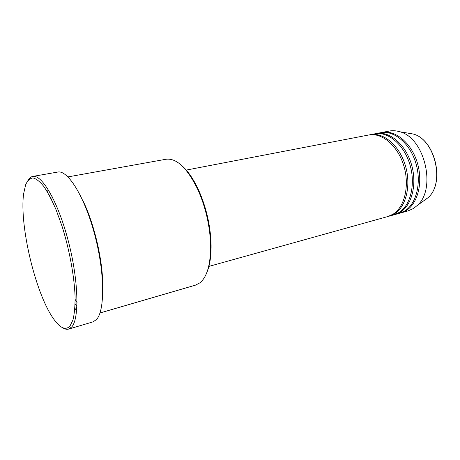 <?xml version="1.0" encoding="UTF-8"?>
<svg xmlns="http://www.w3.org/2000/svg" width="460" height="460" viewBox="0 0 460 460"><rect width="100%" height="100%" fill="white"/><g stroke="black" fill="none" stroke-linecap="round" stroke-linejoin="round"><path stroke-width="0.69" d="M208.909 266.397L387.849 216.533L393.07 214.193C404.794 206.983 409.917 185.133 403.661 165.267C397.52 145.354 381.639 132.296 368.69 135.004L186.035 170.119M388.579 216.315L394.542 213.785C406.284 206.574 411.43 184.748 405.179 164.916C399.038 145.038 383.151 132.008 370.185 134.717L369.437 134.878M389.321 216.125L393.697 214.9L398.941 212.56C410.734 205.355 415.932 183.615 409.693 163.875C403.575 144.089 387.659 131.14 374.647 133.86L370.185 134.717M394.416 214.688L400.395 212.158C412.206 204.953 417.421 183.235 411.194 163.53C405.076 143.779 389.154 130.853 376.125 133.578L375.389 133.733M395.146 214.498L399.47 213.296L404.742 210.95C416.599 203.751 421.866 182.114 415.656 162.501C409.555 142.847 393.61 130.002 380.535 132.727L376.125 133.578M400.183 213.078L406.18 210.548C418.054 203.349 423.338 181.74 417.134 162.161C411.039 142.537 395.088 129.714 381.995 132.445L381.265 132.601M99.981 312.978L195.69 285.085L200.129 282.704C207.402 276.408 210.887 263.413 210.582 243.714C209.748 224.888 205.511 206.862 197.875 189.641C187.3 168.101 176.715 157.964 166.106 159.235L67.994 176.899M25.656 184.719L23.615 193.844C19.354 224.928 35.035 291.646 52.699 317.578C59.604 327.917 65.36 330.757 69.972 326.105L72.99 319.918C74.434 313.91 75.129 306.124 75.078 296.573C74.324 276.264 69.425 249.613 62.037 226.182L56.166 209.973C52.014 200.324 47.88 192.464 43.763 186.386C39.779 181.487 36.156 178.664 32.901 177.916C29.929 178.336 27.514 180.602 25.656 184.719M27.893 180.481C29.227 178.141 30.854 176.789 32.781 176.427C41.935 174.185 58.15 201.934 68.333 241.149C78.597 280.324 79.482 318.745 71.697 326.997L68.661 329.09C66.78 329.624 64.722 329.136 62.485 327.635M102.729 285.763C102.942 260.653 93.961 222.427 82.581 200.037M48.03 189.25L47.639 192.314M74.888 308.246L76.607 310.81M68.661 329.09L92.914 321.891L96.278 319.723C104.978 311.305 104.983 273.418 94.817 235.077C84.738 196.69 67.775 169.688 57.695 172.063L32.781 176.427M400.901 212.894L408.003 210.916L413.316 208.57L417.088 205.62C436.833 189.273 424.683 137.586 399.723 131.75C396.123 130.64 392.627 130.41 389.235 131.054L381.995 132.445M181.361 165.22C187.594 170.453 193.344 178.733 198.611 190.06C206.091 206.925 210.237 224.578 211.054 243.006C211.387 255.495 209.927 265.466 206.678 272.93M424.672 200.29L427.995 197.696C445.326 183.316 434.941 139.138 413.022 133.981L407.508 133.055M50.221 192.958L49.761 196.104M75.095 303.905L76.912 306.521M417.088 205.62L427.995 197.696C445.464 183.155 435.137 139.225 413.022 133.981L399.723 131.75M52.118 196.506L51.784 200.1M75.129 299.425L77.033 302.496M198.611 190.06L197.875 189.641M211.054 243.006L210.582 243.714"/></g></svg>

